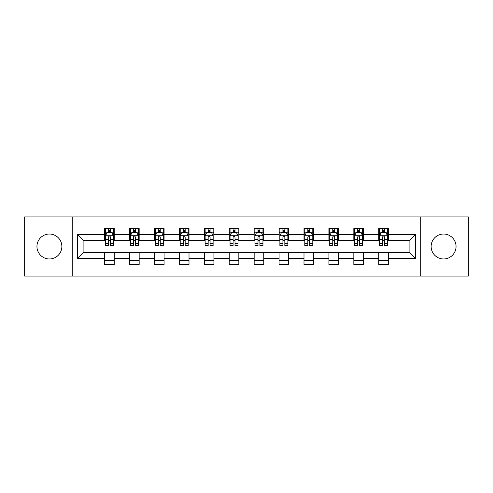 <?xml version="1.0" encoding="UTF-8"?>
<svg xmlns="http://www.w3.org/2000/svg" width="493" height="493" viewBox="0 0 493 493"><rect width="100%" height="100%" fill="white"/><g stroke="black" fill="none" stroke-linecap="round" stroke-linejoin="round"><path stroke-width="0.74" d="M443.595 234.039A12.461 12.461 0 0 0 431.135 246.5A12.461 12.461 0 0 0 443.595 258.961A12.461 12.461 0 0 0 456.05 246.5A12.461 12.461 0 0 0 443.595 234.039M49.405 234.039A12.461 12.461 0 0 0 36.95 246.5A12.461 12.461 0 0 0 49.405 258.961A12.461 12.461 0 0 0 61.865 246.5A12.461 12.461 0 0 0 49.405 234.039M420.751 276.049L468.35 276.049L468.35 216.951L420.751 216.951L420.751 276.049L72.249 276.049L72.249 216.951L24.65 216.951L24.65 276.049L72.249 276.049M420.751 216.951L72.249 216.951M388.33 234.36L388.33 228.53L378.747 228.53L378.747 234.36L363.415 234.36L363.415 228.53L353.832 228.53L353.832 234.36L338.5 234.36L338.5 228.53L328.917 228.53L328.917 234.36L313.585 234.36L313.585 228.53L303.996 228.53L303.996 234.36L288.664 234.36L288.664 228.53L279.081 228.53L279.081 234.36L263.749 234.36L263.749 228.53L254.166 228.53L254.166 234.36L238.834 234.36L238.834 228.53L229.251 228.53L229.251 234.36L213.919 234.36L213.919 228.53L204.336 228.53L204.336 234.36L189.004 234.36L189.004 228.53L179.415 228.53L179.415 234.36L164.083 234.36L164.083 228.53L154.5 228.53L154.5 234.36L139.168 234.36L139.168 228.53L129.585 228.53L129.585 234.36L114.253 234.36L114.253 228.53L104.67 228.53L104.67 234.36L77.518 234.36L77.518 258.64L83.909 252.25L104.67 252.25L104.67 264.47L114.253 264.47L114.253 252.25L129.585 252.25L129.585 264.47L139.168 264.47L139.168 252.25L154.5 252.25L154.5 264.47L164.083 264.47L164.083 252.25L179.415 252.25L179.415 264.47L189.004 264.47L189.004 252.25L204.336 252.25L204.336 264.47L213.919 264.47L213.919 252.25L229.251 252.25L229.251 264.47L238.834 264.47L238.834 252.25L254.166 252.25L254.166 264.47L263.749 264.47L263.749 252.25L279.081 252.25L279.081 264.47L288.664 264.47L288.664 252.25L303.996 252.25L303.996 264.47L313.585 264.47L313.585 252.25L328.917 252.25L328.917 264.47L338.5 264.47L338.5 252.25L353.832 252.25L353.832 264.47L363.415 264.47L363.415 252.25L378.747 252.25L378.747 264.47L388.33 264.47L388.33 252.25L409.091 252.25L409.091 240.75L388.33 240.75L388.33 234.36L415.482 234.36L415.482 258.64L388.33 258.64M378.747 258.64L363.415 258.64M353.832 258.64L338.5 258.64M328.917 258.64L313.585 258.64M303.996 258.64L288.664 258.64M279.081 258.64L263.749 258.64M254.166 258.64L238.834 258.64M229.251 258.64L213.919 258.64M204.336 258.64L189.004 258.64M179.415 258.64L164.083 258.64M154.5 258.64L139.168 258.64M129.585 258.64L114.253 258.64M104.67 258.64L77.518 258.64M378.747 234.36L378.747 240.75L363.415 240.75L363.415 234.36M353.832 234.36L353.832 240.75L338.5 240.75L338.5 234.36M328.917 234.36L328.917 240.75L313.585 240.75L313.585 234.36M303.996 234.36L303.996 240.75L288.664 240.75L288.664 234.36M279.081 234.36L279.081 240.75L263.749 240.75L263.749 234.36M254.166 234.36L254.166 240.75L238.834 240.75L238.834 234.36M229.251 234.36L229.251 240.75L213.919 240.75L213.919 234.36M204.336 234.36L204.336 240.75L189.004 240.75L189.004 234.36M179.415 234.36L179.415 240.75L164.083 240.75L164.083 234.36M154.5 234.36L154.5 240.75L139.168 240.75L139.168 234.36M129.585 234.36L129.585 240.75L114.253 240.75L114.253 234.36M104.67 234.36L104.67 240.75L83.909 240.75L77.518 234.36M83.909 240.75L83.909 252.25M415.482 258.64L409.091 252.25M409.091 240.75L415.482 234.36M104.67 232.523L105.465 232.523M108.503 232.523L110.42 232.523M113.452 232.523L114.253 232.523M104.67 240.59L105.465 240.59M108.503 240.59L110.42 240.59M113.452 240.59L114.253 240.59M104.67 252.41L114.253 252.41M104.67 260.477L114.253 260.477M129.585 252.41L139.168 252.41M129.585 260.477L139.168 260.477M129.585 232.523L130.386 232.523M133.418 232.523L135.335 232.523M138.373 232.523L139.168 232.523M129.585 240.59L130.386 240.59M133.418 240.59L135.335 240.59M138.373 240.59L139.168 240.59M154.5 252.41L164.083 252.41M154.5 260.477L164.083 260.477M154.5 232.523L155.301 232.523M158.333 232.523L160.25 232.523M163.288 232.523L164.083 232.523M154.5 240.59L155.301 240.59M158.333 240.59L160.25 240.59M163.288 240.59L164.083 240.59M179.415 252.41L189.004 252.41M179.415 260.477L189.004 260.477M179.415 232.523L180.216 232.523M183.254 232.523L185.171 232.523M188.203 232.523L189.004 232.523M179.415 240.59L180.216 240.59M183.254 240.59L185.171 240.59M188.203 240.59L189.004 240.59M204.336 252.41L213.919 252.41M204.336 260.477L213.919 260.477M204.336 232.523L205.131 232.523M208.169 232.523L210.086 232.523M213.118 232.523L213.919 232.523M204.336 240.59L205.131 240.59M208.169 240.59L210.086 240.59M213.118 240.59L213.919 240.59M229.251 252.41L238.834 252.41M229.251 260.477L238.834 260.477M229.251 232.523L230.046 232.523M233.084 232.523L235.001 232.523M238.033 232.523L238.834 232.523M229.251 240.59L230.046 240.59M233.084 240.59L235.001 240.59M238.033 240.59L238.834 240.59M254.166 252.41L263.749 252.41M254.166 260.477L263.749 260.477M254.166 232.523L254.967 232.523M257.999 232.523L259.916 232.523M262.954 232.523L263.749 232.523M254.166 240.59L254.967 240.59M257.999 240.59L259.916 240.59M262.954 240.59L263.749 240.59M279.081 252.41L288.664 252.41M279.081 260.477L288.664 260.477M279.081 232.523L279.882 232.523M282.914 232.523L284.831 232.523M287.869 232.523L288.664 232.523M279.081 240.59L279.882 240.59M282.914 240.59L284.831 240.59M287.869 240.59L288.664 240.59M303.996 252.41L313.585 252.41M303.996 260.477L313.585 260.477M303.996 232.523L304.797 232.523M307.829 232.523L309.746 232.523M312.784 232.523L313.585 232.523M303.996 240.59L304.797 240.59M307.829 240.59L309.746 240.59M312.784 240.59L313.585 240.59M328.917 252.41L338.5 252.41M328.917 260.477L338.5 260.477M328.917 232.523L329.712 232.523M332.75 232.523L334.667 232.523M337.699 232.523L338.5 232.523M328.917 240.59L329.712 240.59M332.75 240.59L334.667 240.59M337.699 240.59L338.5 240.59M353.832 252.41L363.415 252.41M353.832 260.477L363.415 260.477M353.832 232.523L354.627 232.523M357.665 232.523L359.582 232.523M362.614 232.523L363.415 232.523M353.832 240.59L354.627 240.59M357.665 240.59L359.582 240.59M362.614 240.59L363.415 240.59M378.747 252.41L388.33 252.41M378.747 260.477L388.33 260.477M378.747 232.523L379.548 232.523M382.58 232.523L384.497 232.523M387.535 232.523L388.33 232.523M378.747 240.59L379.548 240.59M382.58 240.59L384.497 240.59M387.535 240.59L388.33 240.59M110.42 230.607L108.503 230.607M113.452 243.542L110.42 243.542L110.42 245.539L113.452 245.539L113.452 235.796L111.856 232.604L107.067 232.604L105.465 235.796L105.465 245.539L108.503 245.539L108.503 243.542L105.465 243.542M105.465 235.796L105.465 228.53M113.452 235.796L113.452 228.53M108.503 232.604L108.503 228.53M110.42 228.53L110.42 232.604M110.42 243.542L110.42 236.997C109.779 235.765 109.144 235.765 108.503 236.997L108.503 243.542M135.335 230.607L133.418 230.607M138.373 243.542L135.335 243.542L135.335 245.539L138.373 245.539L138.373 235.796L136.771 232.604L131.982 232.604L130.386 235.796L130.386 245.539L133.418 245.539L133.418 243.542L130.386 243.542M130.386 235.796L130.386 228.53M138.373 235.796L138.373 228.53M133.418 232.604L133.418 228.53M135.335 228.53L135.335 232.604M135.335 243.542L135.335 236.997C134.7 235.765 134.059 235.765 133.418 236.997L133.418 243.542M160.25 230.607L158.333 230.607M163.288 243.542L160.25 243.542L160.25 245.539L163.288 245.539L163.288 235.796L161.692 232.604L156.897 232.604L155.301 235.796L155.301 245.539L158.333 245.539L158.333 243.542L155.301 243.542M155.301 235.796L155.301 228.53M163.288 235.796L163.288 228.53M158.333 232.604L158.333 228.53M160.25 228.53L160.25 232.604M160.25 243.542L160.25 236.997C159.615 235.765 158.974 235.765 158.333 236.997L158.333 243.542M185.171 230.607L183.254 230.607M188.203 243.542L185.171 243.542L185.171 245.539L188.203 245.539L188.203 235.796L186.607 232.604L181.812 232.604L180.216 235.796L180.216 245.539L183.254 245.539L183.254 243.542L180.216 243.542M180.216 235.796L180.216 228.53M188.203 235.796L188.203 228.53M183.254 232.604L183.254 228.53M185.171 228.53L185.171 232.604M185.171 243.542L185.171 236.997C184.53 235.765 183.889 235.765 183.254 236.997L183.254 243.542M210.086 230.607L208.169 230.607M213.118 243.542L210.086 243.542L210.086 245.539L213.118 245.539L213.118 235.796L211.522 232.604L206.727 232.604L205.131 235.796L205.131 245.539L208.169 245.539L208.169 243.542L205.131 243.542M205.131 235.796L205.131 228.53M213.118 235.796L213.118 228.53M208.169 232.604L208.169 228.53M210.086 228.53L210.086 232.604M210.086 243.542L210.086 236.997C209.445 235.765 208.81 235.765 208.169 236.997L208.169 243.542M235.001 230.607L233.084 230.607M238.033 243.542L235.001 243.542L235.001 245.539L238.033 245.539L238.033 235.796L236.437 232.604L231.648 232.604L230.046 235.796L230.046 245.539L233.084 245.539L233.084 243.542L230.046 243.542M230.046 235.796L230.046 228.53M238.033 235.796L238.033 228.53M233.084 232.604L233.084 228.53M235.001 228.53L235.001 232.604M235.001 243.542L235.001 236.997C234.36 235.765 233.725 235.765 233.084 236.997L233.084 243.542M259.916 230.607L257.999 230.607M262.954 243.542L259.916 243.542L259.916 245.539L262.954 245.539L262.954 235.796L261.352 232.604L256.563 232.604L254.967 235.796L254.967 245.539L257.999 245.539L257.999 243.542L254.967 243.542M254.967 235.796L254.967 228.53M262.954 235.796L262.954 228.53M257.999 232.604L257.999 228.53M259.916 228.53L259.916 232.604M259.916 243.542L259.916 236.997C259.281 235.765 258.64 235.765 257.999 236.997L257.999 243.542M284.831 230.607L282.914 230.607M287.869 243.542L284.831 243.542L284.831 245.539L287.869 245.539L287.869 235.796L286.273 232.604L281.478 232.604L279.882 235.796L279.882 245.539L282.914 245.539L282.914 243.542L279.882 243.542M279.882 235.796L279.882 228.53M287.869 235.796L287.869 228.53M282.914 232.604L282.914 228.53M284.831 228.53L284.831 232.604M284.831 243.542L284.831 236.997C284.196 235.765 283.555 235.765 282.914 236.997L282.914 243.542M309.746 230.607L307.829 230.607M312.784 243.542L309.746 243.542L309.746 245.539L312.784 245.539L312.784 235.796L311.188 232.604L306.393 232.604L304.797 235.796L304.797 245.539L307.829 245.539L307.829 243.542L304.797 243.542M304.797 235.796L304.797 228.53M312.784 235.796L312.784 228.53M307.829 232.604L307.829 228.53M309.746 228.53L309.746 232.604M309.746 243.542L309.746 236.997C309.111 235.765 308.47 235.765 307.829 236.997L307.829 243.542M334.667 230.607L332.75 230.607M337.699 243.542L334.667 243.542L334.667 245.539L337.699 245.539L337.699 235.796L336.103 232.604L331.308 232.604L329.712 235.796L329.712 245.539L332.75 245.539L332.75 243.542L329.712 243.542M329.712 235.796L329.712 228.53M337.699 235.796L337.699 228.53M332.75 232.604L332.75 228.53M334.667 228.53L334.667 232.604M334.667 243.542L334.667 236.997C334.026 235.765 333.385 235.765 332.75 236.997L332.75 243.542M359.582 230.607L357.665 230.607M362.614 243.542L359.582 243.542L359.582 245.539L362.614 245.539L362.614 235.796L361.018 232.604L356.229 232.604L354.627 235.796L354.627 245.539L357.665 245.539L357.665 243.542L354.627 243.542M354.627 235.796L354.627 228.53M362.614 235.796L362.614 228.53M357.665 232.604L357.665 228.53M359.582 228.53L359.582 232.604M359.582 243.542L359.582 236.997C358.941 235.765 358.306 235.765 357.665 236.997L357.665 243.542M384.497 230.607L382.58 230.607M387.535 243.542L384.497 243.542L384.497 245.539L387.535 245.539L387.535 235.796L385.933 232.604L381.144 232.604L379.548 235.796L379.548 245.539L382.58 245.539L382.58 243.542L379.548 243.542M379.548 235.796L379.548 228.53M387.535 235.796L387.535 228.53M382.58 232.604L382.58 228.53M384.497 228.53L384.497 232.604M384.497 243.542L384.497 236.997C383.862 235.765 383.221 235.765 382.58 236.997L382.58 243.542M113.415 235.722L105.508 235.722M105.465 232.795L106.969 232.795M111.954 232.795L113.452 232.795M108.503 239.259L105.465 239.259M113.452 239.259L110.42 239.259M110.42 231.624L108.503 231.624M138.33 235.722L130.423 235.722M130.386 232.795L131.884 232.795M136.869 232.795L138.373 232.795M133.418 239.259L130.386 239.259M138.373 239.259L135.335 239.259M135.335 231.624L133.418 231.624M163.245 235.722L155.338 235.722M155.301 232.795L156.799 232.795M161.784 232.795L163.288 232.795M158.333 239.259L155.301 239.259M163.288 239.259L160.25 239.259M160.25 231.624L158.333 231.624M188.16 235.722L180.259 235.722M180.216 232.795L181.72 232.795M186.699 232.795L188.203 232.795M183.254 239.259L180.216 239.259M188.203 239.259L185.171 239.259M185.171 231.624L183.254 231.624M213.081 235.722L205.174 235.722M205.131 232.795L206.635 232.795M211.62 232.795L213.118 232.795M208.169 239.259L205.131 239.259M213.118 239.259L210.086 239.259M210.086 231.624L208.169 231.624M237.996 235.722L230.089 235.722M230.046 232.795L231.55 232.795M236.535 232.795L238.033 232.795M233.084 239.259L230.046 239.259M238.033 239.259L235.001 239.259M235.001 231.624L233.084 231.624M262.911 235.722L255.004 235.722M254.967 232.795L256.465 232.795M261.45 232.795L262.954 232.795M257.999 239.259L254.967 239.259M262.954 239.259L259.916 239.259M259.916 231.624L257.999 231.624M287.826 235.722L279.919 235.722M279.882 232.795L281.38 232.795M286.365 232.795L287.869 232.795M282.914 239.259L279.882 239.259M287.869 239.259L284.831 239.259M284.831 231.624L282.914 231.624M312.741 235.722L304.84 235.722M304.797 232.795L306.301 232.795M311.28 232.795L312.784 232.795M307.829 239.259L304.797 239.259M312.784 239.259L309.746 239.259M309.746 231.624L307.829 231.624M337.662 235.722L329.755 235.722M329.712 232.795L331.216 232.795M336.201 232.795L337.699 232.795M332.75 239.259L329.712 239.259M337.699 239.259L334.667 239.259M334.667 231.624L332.75 231.624M362.577 235.722L354.67 235.722M354.627 232.795L356.131 232.795M361.116 232.795L362.614 232.795M357.665 239.259L354.627 239.259M362.614 239.259L359.582 239.259M359.582 231.624L357.665 231.624M387.492 235.722L379.585 235.722M379.548 232.795L381.046 232.795M386.031 232.795L387.535 232.795M382.58 239.259L379.548 239.259M387.535 239.259L384.497 239.259M384.497 231.624L382.58 231.624"/></g></svg>
